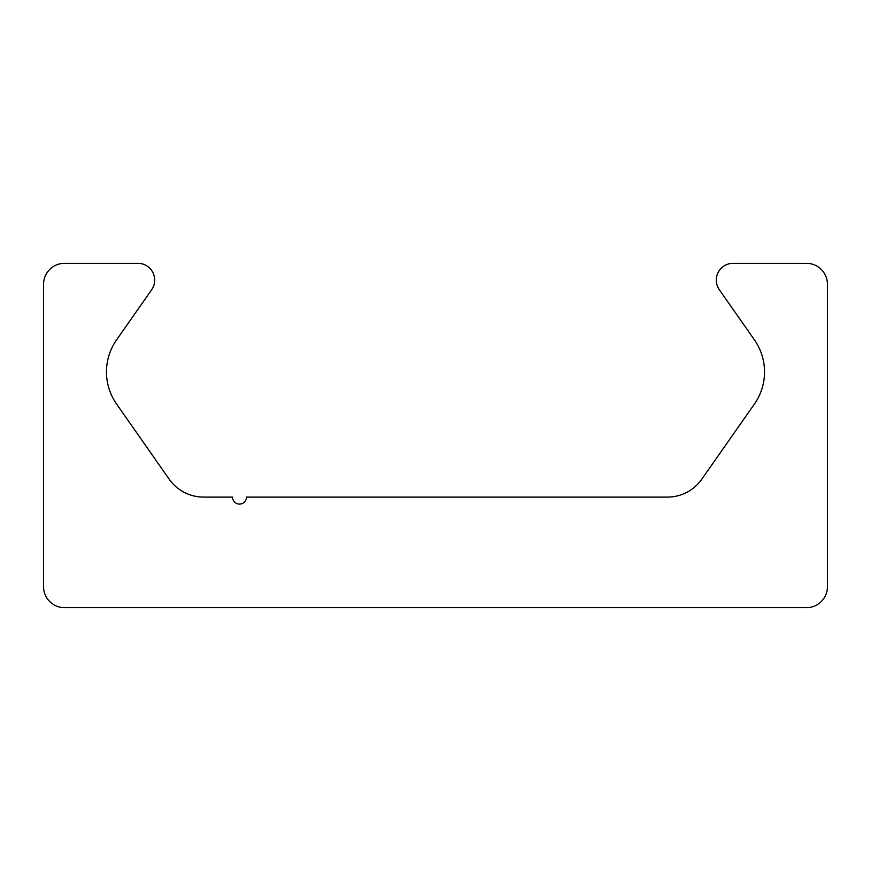 <?xml version="1.0" encoding="UTF-8"?>
<svg xmlns="http://www.w3.org/2000/svg" width="871" height="871" viewBox="0 0 871 871"><rect width="100%" height="100%" fill="white"/><g stroke="black" fill="none" stroke-linecap="round" stroke-linejoin="round"><path stroke-width="1.31" d="M64.552 607.675A21.002 21.002 0 0 1 43.55 586.684L43.55 284.316A21.002 21.002 0 0 1 64.552 263.325L137.901 263.325A16.799 16.799 0 0 1 151.663 289.76L116.594 339.832A55.994 55.994 0 0 0 116.594 404.068L169.192 479.181A41.993 41.993 0 0 0 203.596 497.091L232.524 497.091A7.001 7.001 0 0 0 239.525 504.091A7.001 7.001 0 0 0 246.526 497.091L667.404 497.091A41.993 41.993 0 0 0 701.808 479.181L754.406 404.068A55.994 55.994 0 0 0 754.406 339.832L719.337 289.76A16.799 16.799 0 0 1 733.099 263.325L806.448 263.325A21.002 21.002 0 0 1 827.45 284.316L827.45 586.684A21.002 21.002 0 0 1 806.448 607.675L64.552 607.675"/></g></svg>
